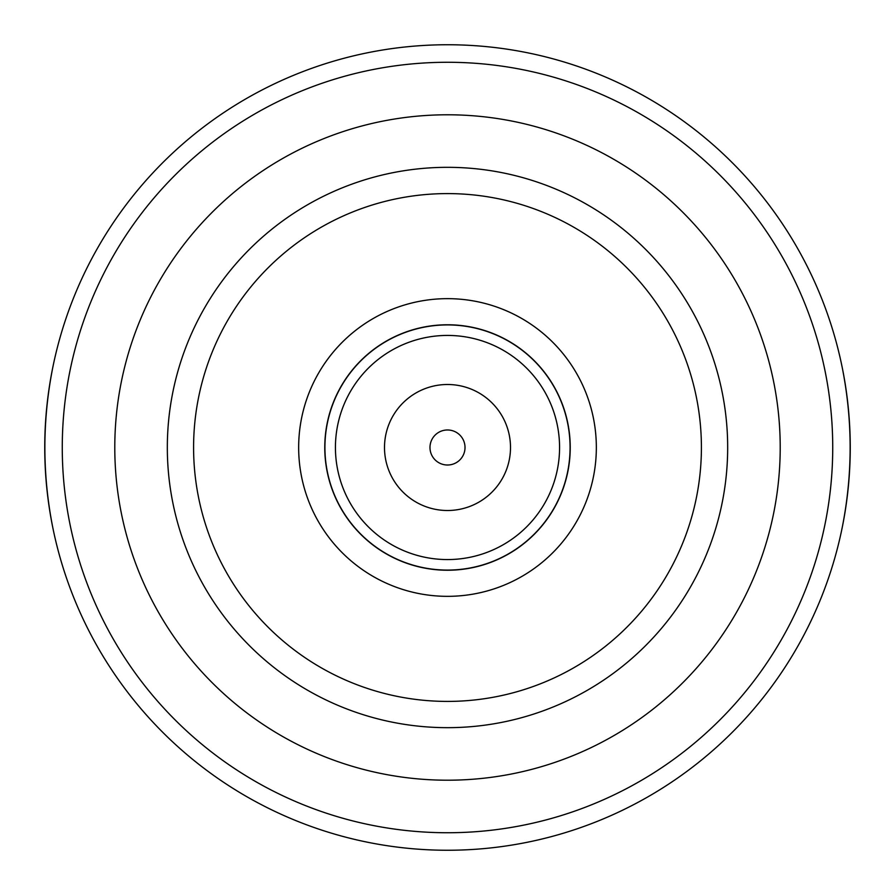 <?xml version="1.0" encoding="UTF-8"?>
<svg xmlns="http://www.w3.org/2000/svg" width="895" height="895" viewBox="0 0 895 895"><rect width="100%" height="100%" fill="white"/><g stroke="black" fill="none" stroke-linecap="round" stroke-linejoin="round"><path stroke-width="1.34" d="M52.66 368.058C42.278 421.019 42.278 473.981 52.66 526.942M842.34 526.942C852.722 473.981 852.722 421.019 842.34 368.058M447.5 727.669A280.169 280.169 0 0 0 690.134 307.41A280.169 280.169 0 0 0 204.865 307.41A280.169 280.169 0 0 0 447.5 727.669A280.169 280.169 0 0 0 690.134 307.41A280.169 280.169 0 0 0 204.865 307.41A280.169 280.169 0 0 0 447.5 727.669M447.5 596.338A148.838 148.838 0 0 0 576.402 373.081A148.838 148.838 0 0 0 318.598 373.081A148.838 148.838 0 0 0 447.5 596.338M447.5 570.238A122.738 122.738 0 0 0 553.792 386.137A122.738 122.738 0 0 0 341.208 386.137A122.738 122.738 0 0 0 447.5 570.238M447.5 570.081A122.581 122.581 0 0 0 553.658 386.215A122.581 122.581 0 0 0 341.342 386.215A122.581 122.581 0 0 0 447.5 570.081M447.5 559.565A112.065 112.065 0 0 0 544.552 391.462A112.065 112.065 0 0 0 350.448 391.462A112.065 112.065 0 0 0 447.5 559.565M447.5 510.508A63.008 63.008 0 0 0 502.061 415.996A63.008 63.008 0 0 0 392.939 415.996A63.008 63.008 0 0 0 447.5 510.508M447.5 465.008A17.508 17.508 0 0 0 462.67 438.74A17.508 17.508 0 0 0 432.33 438.74A17.508 17.508 0 0 0 447.5 465.008M447.5 850.25A402.75 402.75 0 0 0 796.293 246.125A402.75 402.75 0 0 0 98.707 246.125A402.75 402.75 0 0 0 447.5 850.25A402.75 402.75 0 0 0 796.293 246.125A402.75 402.75 0 0 0 98.707 246.125A402.75 402.75 0 0 0 447.5 850.25M447.5 701.411A253.911 253.911 0 0 0 667.39 320.544A253.911 253.911 0 0 0 227.61 320.544A253.911 253.911 0 0 0 447.5 701.411M447.5 832.742A385.242 385.242 0 0 0 781.122 254.885A385.242 385.242 0 0 0 113.878 254.885A385.242 385.242 0 0 0 447.5 832.742M447.5 780.205A332.705 332.705 0 0 0 735.634 281.142A332.705 332.705 0 0 0 159.366 281.142A332.705 332.705 0 0 0 447.5 780.205"/></g></svg>
